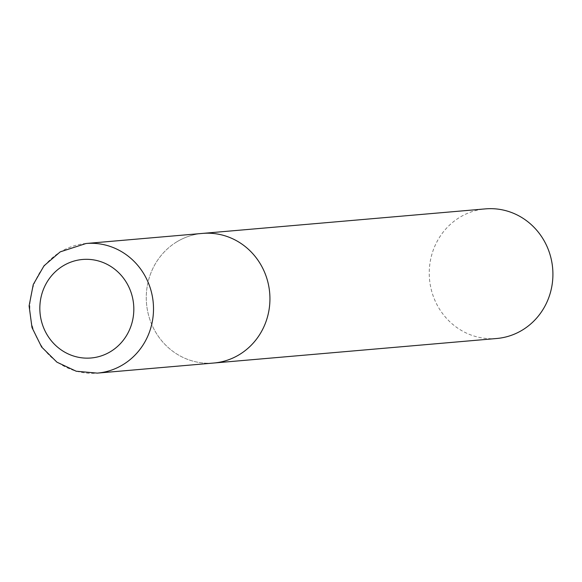 <?xml version="1.0" encoding="UTF-8"?>
<svg xmlns="http://www.w3.org/2000/svg" width="582" height="582" viewBox="0 0 582 582"><rect width="100%" height="100%" fill="white"/><g stroke="black" fill="none" stroke-linecap="round" stroke-linejoin="round"><path stroke-width="0.44" stroke-dasharray="2.91 2.18" d="M177.226 241.588A65.053 61.808 -95 0 0 149.159 317.321A65.053 61.808 -95 0 0 213.718 363.03A65.053 61.808 85 0 1 154.528 330.19A65.053 61.808 85 0 1 202.485 233.411A65.053 61.808 -95 0 0 177.226 241.588M496.701 338.498A65.053 61.808 85 0 1 437.504 305.659A65.053 61.808 85 0 1 485.461 208.88M86.063 243.502A65.053 61.808 -95 0 0 60.804 251.686A65.053 61.808 -95 0 0 32.73 327.411A65.053 61.808 -95 0 0 97.296 373.12"/><path stroke-width="0.87" d="M86.063 243.502L485.461 208.88A65.053 61.808 85 0 1 544.657 241.719A65.053 61.808 85 0 1 496.701 338.498L213.718 363.03A65.053 61.808 -95 0 0 238.976 354.845A65.053 61.808 -95 0 0 267.051 279.12A65.053 61.808 -95 0 0 202.485 233.411A65.053 61.808 85 0 1 261.674 266.243A65.053 61.808 85 0 1 213.718 363.03L97.296 373.12A65.053 61.808 -95 0 0 122.555 364.936A65.053 61.808 -95 0 0 150.622 289.21A65.053 61.808 -95 0 0 86.063 243.502L60.215 251.868L44.021 265.807L33.254 284.525L29.1 305.906L31.995 327.55L41.628 347.032L56.934 362.171L76.22 371.229L97.296 373.12M63.365 265.698A49.441 46.975 -95 0 0 46.109 333.028A49.441 46.975 -95 0 0 110.289 351.768A49.441 46.975 -95 0 0 127.545 284.431A49.441 46.975 -95 0 0 63.365 265.698"/></g></svg>
